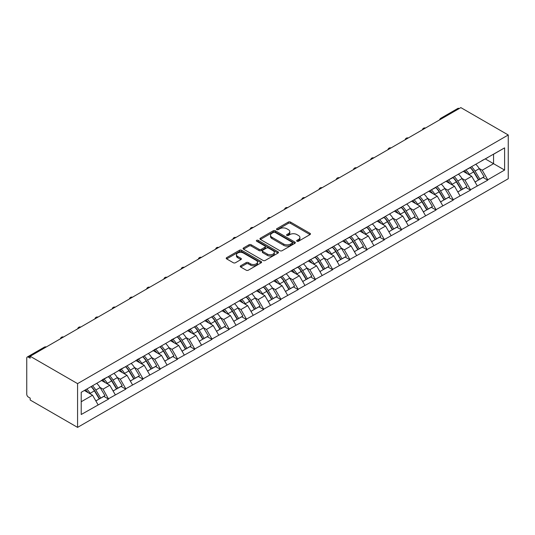 <?xml version="1.0" encoding="UTF-8"?>
<svg xmlns="http://www.w3.org/2000/svg" width="535" height="535" viewBox="0 0 535 535"><rect width="100%" height="100%" fill="white"/><g stroke="black" fill="none" stroke-linecap="round" stroke-linejoin="round"><path stroke-width="0.8" d="M296.978 241.238A1.077 0.622 0 0 0 298.497 241.238L310.019 234.584A1.531 0.883 0 0 0 310.467 233.955A1.531 0.883 0 0 0 310.019 233.334L290.498 222.065A1.531 0.883 0 0 0 288.325 222.065L276.802 228.712A1.077 0.622 0 0 0 276.488 229.154A1.077 0.622 0 0 0 276.802 229.589A1.077 0.622 0 0 0 278.32 229.589L279.812 228.733A4.909 2.836 0 0 1 286.753 228.733L288.378 229.669A4.909 2.836 0 0 1 289.816 231.675A4.909 2.836 0 0 1 288.378 233.675L286.887 234.537A1.077 0.622 0 0 0 286.573 234.979A1.077 0.622 0 0 0 286.887 235.413A1.077 0.622 0 0 0 288.405 235.413L289.896 234.551A4.909 2.836 0 0 1 296.838 234.551L298.47 235.494A4.909 2.836 0 0 1 299.908 237.493A4.909 2.836 0 0 1 298.47 239.499L296.978 240.362A1.077 0.622 0 0 0 296.664 240.797A1.077 0.622 0 0 0 296.978 241.238L296.978 240.362M240.717 265.768A1.531 0.883 0 0 0 240.268 266.39A1.531 0.883 0 0 0 240.717 267.018L246.194 270.182A1.531 0.883 0 0 0 248.36 270.182L261.16 262.792A1.531 0.883 0 0 0 261.608 262.163A1.531 0.883 0 0 0 261.16 261.541L241.639 250.266A1.531 0.883 0 0 0 239.473 250.266L226.673 257.656A1.531 0.883 0 0 0 226.225 258.285A1.531 0.883 0 0 0 226.673 258.907L233.287 262.732A1.531 0.883 0 0 0 235.46 262.732L240.937 259.569A1.531 0.883 0 0 0 241.385 258.94A1.531 0.883 0 0 0 240.937 258.318L237.654 256.419A4.099 2.367 0 0 1 236.45 254.747A4.099 2.367 0 0 1 238.984 252.56A4.099 2.367 0 0 1 243.458 253.068L256.305 260.491A4.099 2.367 0 0 1 257.509 262.163A4.099 2.367 0 0 1 254.974 264.357A4.099 2.367 0 0 1 250.507 263.842L248.36 262.605A1.531 0.883 0 0 0 246.194 262.605L240.717 265.768L240.717 267.018M30.174 356.263L460.849 107.615L508.25 134.981L77.575 383.628L30.174 356.263L30.174 358.176L28.408 357.153A2.341 1.351 -120 0 0 27.238 357.039A2.341 1.351 -120 0 0 26.75 358.109L26.75 394.215A2.341 1.351 -120 0 0 28.408 397.09L30.174 398.107L30.174 400.019L77.575 427.385L77.575 383.628M279.919 250.708A1.531 0.883 0 0 0 282.092 250.708L294.885 243.318A1.531 0.883 0 0 0 295.34 242.696A1.531 0.883 0 0 0 294.885 242.067L275.364 230.799A1.531 0.883 0 0 0 273.198 230.799L260.398 238.182A1.531 0.883 0 0 0 259.95 238.811A1.531 0.883 0 0 0 260.398 239.439L279.919 250.708M257.088 241.472A1.077 0.622 0 0 1 258.178 241.619L258.178 240.342L278.026 251.804A1.531 0.883 0 0 1 278.474 252.426A1.531 0.883 0 0 1 278.026 253.055L265.226 260.445A1.531 0.883 0 0 1 263.06 260.445L243.539 249.176L243.539 247.919A1.531 0.883 0 0 0 243.091 248.548A1.531 0.883 0 0 0 243.539 249.176M243.539 247.919L249.016 244.762A1.531 0.883 0 0 1 251.183 244.762L259.1 249.33A1.531 0.883 0 0 0 261.267 249.33L264.899 247.23A1.531 0.883 0 0 0 265.353 246.608A1.531 0.883 0 0 0 264.899 245.98L256.66 241.225A1.077 0.622 0 0 1 256.345 240.783A1.077 0.622 0 0 1 257.007 240.208A1.077 0.622 0 0 1 258.178 240.342M77.575 427.385L508.25 178.737L508.25 134.981M91.131 386.584A10.466 6.045 -120 0 1 94.715 390.771L99.59 398.829L103.843 396.375L108.565 399.097L103.041 389.146L99.978 387.38M108.565 399.097L81.22 414.505L81.22 392.302L460.02 173.22L504.605 147.867L504.605 170.063L487.753 179.793L482.229 170.224L479.173 168.458M470.318 167.656A10.466 6.045 -120 0 1 473.903 171.849L478.785 179.907L483.038 177.446L487.753 180.175L487.753 179.793M487.753 180.175L470.519 189.744L464.995 180.175L461.932 178.409M453.085 177.607A10.466 6.045 -120 0 1 456.669 181.8L461.544 189.858L465.798 187.397L470.519 190.126L470.519 189.744M470.519 190.126L453.285 199.695L447.762 190.126L444.699 188.36M435.844 187.558A10.466 6.045 -120 0 1 439.429 191.751L444.311 199.809L448.564 197.348L453.285 200.077L453.285 199.695M453.285 200.077L436.045 209.646L430.521 200.077L427.465 198.311M418.611 197.509A10.466 6.045 -120 0 1 422.195 201.702L427.077 209.76L431.33 207.299L436.045 210.028L436.045 209.646M436.045 210.028L418.811 219.597L413.287 210.028L410.225 208.262M401.377 207.46A10.466 6.045 -120 0 1 404.962 211.653L409.837 219.711L414.09 217.25L418.811 219.979L418.811 219.597M418.811 219.979L401.578 229.548L396.054 219.979L392.991 218.213M384.137 217.411A10.466 6.045 -120 0 1 387.721 221.604L392.603 229.662L396.856 227.201L401.578 229.93L401.578 229.548M401.578 229.93L384.337 239.499L378.813 229.93L375.757 228.164M366.903 227.362A10.466 6.045 -120 0 1 370.487 231.555L375.369 239.613L379.623 237.152L384.337 239.881L384.337 239.499M384.337 239.881L367.104 249.45L361.58 239.881L358.517 238.115M349.669 237.313A10.466 6.045 -120 0 1 353.254 241.506L358.129 249.564L362.382 247.103L367.104 249.832L367.104 249.45M367.104 249.832L349.87 259.401L344.346 249.832L341.283 248.066M332.429 247.264A10.466 6.045 -120 0 1 336.013 251.457L340.895 259.515L345.149 257.054L349.87 259.783L349.87 259.401M349.87 259.783L332.63 269.352L327.106 259.783L324.049 258.017M315.195 257.215A10.466 6.045 -120 0 1 318.78 261.408L323.662 269.466L327.915 267.005L332.63 269.734L332.63 269.352M332.63 269.734L315.396 279.303L309.872 269.734L306.809 267.968M297.962 267.166A10.466 6.045 -120 0 1 301.546 271.359L306.421 279.417L310.674 276.956L315.396 279.685L315.396 279.303M315.396 279.685L298.162 289.254L292.638 279.685L289.575 277.919M280.721 277.123A10.466 6.045 -120 0 1 284.306 281.31L289.188 289.368L293.441 286.907L298.162 289.636L298.162 289.254M298.162 289.636L280.922 299.205L275.398 289.636L272.342 287.87M263.487 287.074A10.466 6.045 -120 0 1 267.072 291.261L271.954 299.319L276.207 296.858L280.922 299.587L280.922 299.205M280.922 299.587L263.688 309.156L258.164 299.587L255.101 297.821M246.254 297.025A10.466 6.045 -120 0 1 249.838 301.212L254.713 309.27L258.967 306.809L263.688 309.538L263.688 309.156M263.688 309.538L246.454 319.107L240.931 309.538L237.868 307.772M229.013 306.976A10.466 6.045 -120 0 1 232.598 311.163L237.48 319.221L241.733 316.76L246.454 319.489L246.454 319.107M246.454 319.489L229.214 329.058L223.69 319.489L220.634 317.723M211.78 316.927A10.466 6.045 -120 0 1 215.364 321.114L220.246 329.172L224.499 326.711L229.214 329.44L229.214 329.058M229.214 329.44L211.98 339.009L206.457 329.44L203.394 327.674M194.546 326.878A10.466 6.045 -120 0 1 198.131 331.065L203.006 339.123L207.259 336.662L211.98 339.391L211.98 339.009M211.98 339.391L194.747 348.96L189.223 339.391L186.16 337.625M177.306 336.829A10.466 6.045 -120 0 1 180.89 341.016L185.772 349.074L190.025 346.613L194.747 349.342L194.747 348.96M194.747 349.342L177.506 358.911L171.982 349.342L168.926 347.576M160.072 346.78A10.466 6.045 -120 0 1 163.656 350.967L168.538 359.025L172.792 356.571L177.506 359.293L177.506 358.911M177.506 359.293L160.273 368.862L154.749 359.293L151.686 357.527M142.838 356.731A10.466 6.045 -120 0 1 146.423 360.918L151.298 368.976L155.551 366.522L160.273 369.244L160.273 368.862M160.273 369.244L143.039 378.813L137.515 369.244L134.452 367.478M125.598 366.682A10.466 6.045 -120 0 1 129.182 370.869L134.064 378.927L138.318 376.473L143.039 379.195L143.039 378.813M143.039 379.195L125.799 388.764L120.275 379.195L117.218 377.429M108.364 376.633A10.466 6.045 -120 0 1 111.949 380.82L116.831 388.878L121.084 386.424L125.799 389.146L125.799 388.764M125.799 389.146L108.565 398.715M102.707 379.516L108.565 376.513M103.041 389.146L109.782 385.253L101.275 380.345M115.306 394.823L109.782 385.253M119.947 369.565L125.799 366.562M120.275 379.195L127.016 375.303L118.509 370.394M132.54 384.872L127.016 375.303M137.181 359.614L143.039 356.611M137.515 369.244L144.249 365.351L135.743 360.443M149.78 374.921L144.249 365.351M154.414 349.663L160.273 346.66M154.749 359.293L161.49 355.401L152.983 350.492M167.014 364.97L161.49 355.401M171.655 339.712L177.506 336.709M171.982 349.342L178.723 345.449L170.217 340.541M184.247 355.019L178.723 345.449M188.888 329.761L194.747 326.758M189.223 339.391L195.957 335.498L187.451 330.59M201.481 345.068L195.957 335.498M206.122 319.81L211.98 316.807M206.457 329.44L213.197 325.548L204.691 320.639M218.721 335.117L213.197 325.548M223.362 309.859L229.214 306.856M223.69 319.489L230.431 315.596L221.925 310.688M235.955 325.166L230.431 315.596M240.596 299.908L246.454 296.905M240.931 309.538L247.665 305.645L239.158 300.737M253.189 315.215L247.665 305.645M257.83 289.957L263.688 286.954M258.164 299.587L264.905 295.695L256.399 290.786M270.429 305.264L264.905 295.695M275.07 280.006L280.922 277.003M275.398 289.636L282.139 285.743L273.632 280.835M287.663 295.313L282.139 285.743M292.304 270.055L298.162 267.052M292.638 279.685L299.373 275.792L290.866 270.884M304.897 285.362L299.373 275.792M309.538 260.104L315.396 257.101M309.872 269.734L316.613 265.841L308.106 260.933M322.137 275.411L316.613 265.841M326.778 250.153L332.63 247.15M327.106 259.783L333.847 255.89L325.34 250.982M339.371 265.46L333.847 255.89M344.012 240.202L349.87 237.199M344.346 249.832L351.08 245.939L342.574 241.031M356.604 255.509L351.08 245.939M361.245 230.244L367.104 227.248M361.58 239.881L368.321 235.988L359.814 231.08M373.845 245.558L368.321 235.988M378.486 220.293L384.337 217.297M378.813 229.93L385.554 226.037L377.048 221.122M391.078 235.607L385.554 226.037M395.719 210.342L401.578 207.346M396.054 219.979L402.788 216.087L394.282 211.171M408.312 225.656L402.788 216.087M412.953 200.391L418.811 197.395M413.287 210.028L420.029 206.135L411.522 201.22M425.552 215.705L420.029 206.135M430.193 190.44L436.045 187.444M430.521 200.077L437.262 196.184L428.756 191.269M442.786 205.754L437.262 196.184M447.427 180.489L453.285 177.493M447.762 190.126L454.496 186.233L445.989 181.318M460.02 195.803L454.496 186.233M464.661 170.538L470.519 167.542M464.995 180.175L471.736 176.282L463.23 171.367M477.26 185.852L471.736 176.282M459.197 108.572L442.07 118.456M441.362 118.864A2.341 1.351 120 0 1 441.957 118.395A2.341 1.351 60 0 0 440.786 118.275L457.913 108.391A2.341 1.351 60 0 1 459.083 108.505M481.901 160.587L487.753 157.591M482.229 170.224L493.558 163.683L493.558 154.24L504.605 147.867M485.379 158.962L504.605 170.063M81.22 401.745L92.542 395.204L84.369 390.483M98.072 404.774L92.542 395.204M473.662 172.036L474.211 172.35M456.422 181.987L456.97 182.301M439.188 191.938L439.737 192.252M421.954 201.889L422.503 202.203M404.714 211.84L405.262 212.154M387.48 221.791L388.029 222.105M370.247 231.742L370.795 232.056M353.006 241.693L353.555 242.007M335.773 251.644L336.321 251.958M318.539 261.595L319.087 261.909M301.299 271.546L301.847 271.86M284.065 281.497L284.613 281.811M266.831 291.448L267.38 291.762M249.591 301.399L250.139 301.713M232.357 311.35L232.906 311.664M215.123 321.301L215.672 321.615M197.883 331.252L198.431 331.566M180.649 341.203L181.198 341.517M163.416 351.154L163.964 351.468M146.175 361.105L146.724 361.419M128.942 371.056L129.49 371.37M111.708 381.007L112.256 381.321M94.468 390.958L95.016 391.272M297.406 241.392L298.47 240.777A4.909 2.836 0 0 0 299.908 238.77L299.908 237.493M289.816 231.675L289.816 232.946A4.909 2.836 0 0 1 288.378 234.952L287.322 235.567M309.999 234.597L290.498 223.336A1.531 0.883 0 0 0 288.325 223.336L277.23 229.742M294.865 243.331L275.364 232.07A1.531 0.883 0 0 0 273.198 232.07L260.425 239.446L260.398 238.182M292.177 243.131A1.077 0.622 0 0 0 292.491 242.696A1.077 0.622 0 0 0 292.177 242.255L275.043 232.364A1.077 0.622 0 0 0 273.525 232.364L271.954 233.267A4.909 2.836 0 0 0 270.516 235.273A4.909 2.836 0 0 0 271.954 237.279L283.664 244.04A4.909 2.836 0 0 0 290.605 244.04L292.177 243.131L292.177 244.408A1.077 0.622 0 0 0 292.491 243.967L292.491 242.696M270.516 235.273L270.516 236.55A4.909 2.836 0 0 0 271.954 238.55L271.954 237.279M292.177 244.408L290.605 245.318A4.909 2.836 0 0 1 283.664 245.318L271.954 238.55M243.559 249.183L249.016 246.033L249.016 244.762M265.353 246.608L265.353 247.879A1.531 0.883 0 0 1 264.899 248.507L261.267 250.607A1.531 0.883 0 0 1 259.1 250.607L251.183 246.033A1.531 0.883 0 0 0 249.016 246.033M258.178 241.619L278.006 253.068M267.313 254.071A4.099 2.367 0 0 0 271.787 254.586A4.099 2.367 0 0 0 274.321 252.4A4.099 2.367 0 0 0 273.117 250.721L268.59 248.106A1.531 0.883 0 0 0 266.417 248.106L262.785 250.206A1.531 0.883 0 0 0 262.337 250.835A1.531 0.883 0 0 0 262.785 251.457L267.313 254.071L267.313 255.349A4.099 2.367 0 0 0 271.787 255.864A4.099 2.367 0 0 0 274.321 253.677L274.321 252.4M262.337 250.835L262.337 252.105A1.531 0.883 0 0 0 262.785 252.734L262.785 251.457M267.313 255.349L262.785 252.734M257.509 262.163L257.509 263.441A4.099 2.367 0 0 1 254.974 265.627A4.099 2.367 0 0 1 250.507 265.119L248.36 263.882A1.531 0.883 0 0 0 246.194 263.882L240.737 267.032M236.45 254.747L236.45 256.024A4.099 2.367 0 0 0 237.654 257.696L237.654 256.419M240.917 259.582L237.654 257.696M261.14 262.805L241.639 251.544A1.531 0.883 0 0 0 239.473 251.544L226.693 258.92M475.929 164.419A12.813 7.396 60 0 1 479.286 168.645L475.033 171.1A12.813 7.396 -120 0 0 471.676 166.873M475.033 171.1L479.908 179.151L484.162 176.697L479.286 168.645M478.785 179.907L479.908 179.151M483.038 177.446L484.162 176.697M464.347 170.725A10.466 6.045 60 0 1 467.236 173.688M465.985 170.163A12.813 7.396 60 0 1 469.342 174.383L469.824 175.179M475.067 182.054L478.471 179.981L473.595 171.929A12.813 7.396 -120 0 0 470.238 167.702M478.471 179.981L475.02 181.974M458.689 174.37A12.813 7.396 60 0 1 462.046 178.596L457.793 181.051A12.813 7.396 -120 0 0 454.436 176.824M457.793 181.051L462.675 189.102L466.928 186.648L462.046 178.596M461.544 189.858L462.675 189.102M465.798 187.397L466.928 186.648M447.113 180.676A10.466 6.045 60 0 1 450.002 183.639M448.745 180.114A12.813 7.396 60 0 1 452.108 184.334L452.583 185.13M457.826 192.005L461.237 189.932L456.362 181.88A12.813 7.396 -120 0 0 452.998 177.653M461.237 189.932L457.786 191.925M441.455 184.321A12.813 7.396 60 0 1 444.812 188.547L440.559 191.002A12.813 7.396 -120 0 0 437.202 186.775M440.559 191.002L445.441 199.053L449.694 196.599L444.812 188.547M444.311 199.809L445.441 199.053M448.564 197.348L449.694 196.599M429.879 190.627A10.466 6.045 60 0 1 432.761 193.59M431.511 190.065A12.813 7.396 60 0 1 434.868 194.285L435.35 195.081M440.593 201.956L444.003 199.883L439.121 191.831A12.813 7.396 -120 0 0 435.764 187.604M444.003 199.883L440.552 201.882M424.222 194.272A12.813 7.396 60 0 1 427.579 198.498L423.325 200.953A12.813 7.396 -120 0 0 419.968 196.726M423.325 200.953L428.201 209.011L432.454 206.55L427.579 198.498M427.077 209.76L428.201 209.011M431.33 207.299L432.454 206.55M412.639 200.578A10.466 6.045 60 0 1 415.528 203.541M414.277 200.016A12.813 7.396 60 0 1 417.634 204.236L418.116 205.032M423.359 211.907L426.769 209.84L421.888 201.782A12.813 7.396 -120 0 0 418.531 197.555M426.769 209.84L423.312 211.833M406.981 204.223A12.813 7.396 60 0 1 410.338 208.449L406.085 210.904A12.813 7.396 -120 0 0 402.728 206.677M406.085 210.904L410.967 218.962L415.22 216.501L410.338 208.449M409.837 219.711L410.967 218.962M414.09 217.25L415.22 216.501M395.405 210.529A10.466 6.045 60 0 1 398.294 213.492M397.037 209.967A12.813 7.396 60 0 1 400.401 214.187L400.875 214.983M406.118 221.858L409.529 219.791L404.654 211.733A12.813 7.396 -120 0 0 401.297 207.506M409.529 219.791L406.078 221.784M389.747 214.174A12.813 7.396 60 0 1 393.105 218.4L388.851 220.855A12.813 7.396 -120 0 0 385.494 216.628M388.851 220.855L393.733 228.913L397.986 226.452L393.105 218.4M392.603 229.662L393.733 228.913M396.856 227.201L397.986 226.452M378.171 220.48A10.466 6.045 60 0 1 381.054 223.443M379.803 219.918A12.813 7.396 60 0 1 383.16 224.138L383.642 224.934M388.885 231.809L392.295 229.742L387.414 221.684A12.813 7.396 -120 0 0 384.056 217.464M392.295 229.742L388.845 231.735M372.514 224.125A12.813 7.396 60 0 1 375.871 228.351L371.618 230.806A12.813 7.396 -120 0 0 368.261 226.586M371.618 230.806L376.493 238.864L380.746 236.403L375.871 228.351M375.369 239.613L376.493 238.864M379.623 237.152L380.746 236.403M360.931 230.431A10.466 6.045 60 0 1 363.82 233.394M362.569 229.869A12.813 7.396 60 0 1 365.927 234.089L366.408 234.885M371.651 241.76L375.062 239.693L370.18 231.635A12.813 7.396 -120 0 0 366.823 227.415M375.062 239.693L371.604 241.686M355.273 234.076A12.813 7.396 60 0 1 358.631 238.302L354.377 240.757A12.813 7.396 -120 0 0 351.02 236.537M354.377 240.757L359.259 248.815L363.512 246.354L358.631 238.302M358.129 249.564L359.259 248.815M362.382 247.103L363.512 246.354M343.697 240.382A10.466 6.045 60 0 1 346.586 243.345M345.329 239.82A12.813 7.396 60 0 1 348.693 244.04L349.168 244.836M354.411 251.711L357.821 249.644L352.946 241.586A12.813 7.396 -120 0 0 349.589 237.366M357.821 249.644L354.371 251.637M338.04 244.027A12.813 7.396 60 0 1 341.397 248.253L337.144 250.708A12.813 7.396 -120 0 0 333.786 246.488M337.144 250.708L342.025 258.766L346.279 256.305L341.397 248.253M340.895 259.515L342.025 258.766M345.149 257.054L346.279 256.305M326.464 250.333A10.466 6.045 60 0 1 329.346 253.296M328.095 249.771A12.813 7.396 60 0 1 331.453 253.991L331.934 254.787M337.177 261.662L340.588 259.595L335.706 251.537A12.813 7.396 -120 0 0 332.349 247.317M340.588 259.595L337.137 261.588M320.806 253.978A12.813 7.396 60 0 1 324.163 258.204L319.91 260.659A12.813 7.396 -120 0 0 316.553 256.439M319.91 260.659L324.785 268.717L329.038 266.256L324.163 258.204M323.662 269.466L324.785 268.717M327.915 267.005L329.038 266.256M309.223 260.284A10.466 6.045 60 0 1 312.112 263.247M310.862 259.722A12.813 7.396 60 0 1 314.219 263.942L314.7 264.738M319.943 271.613L323.354 269.546L318.472 261.488A12.813 7.396 -120 0 0 315.115 257.268M323.354 269.546L319.897 271.539M303.566 263.929A12.813 7.396 60 0 1 306.923 268.155L302.67 270.61A12.813 7.396 -120 0 0 299.312 266.39M302.67 270.61L307.551 278.668L311.805 276.207L306.923 268.155M306.421 279.417L307.551 278.668M310.674 276.956L311.805 276.207M291.99 270.235A10.466 6.045 60 0 1 294.879 273.198M293.621 269.673A12.813 7.396 60 0 1 296.985 273.893L297.46 274.689M302.703 281.564L306.114 279.497L301.238 271.439A12.813 7.396 -120 0 0 297.881 267.219M306.114 279.497L302.663 281.49M286.332 273.88A12.813 7.396 60 0 1 289.689 278.106L285.436 280.561A12.813 7.396 -120 0 0 282.079 276.341M285.436 280.561L290.318 288.619L294.571 286.158L289.689 278.106M289.188 289.368L290.318 288.619M293.441 286.907L294.571 286.158M274.756 280.186A10.466 6.045 60 0 1 277.638 283.149M276.388 279.624A12.813 7.396 60 0 1 279.745 283.844L280.226 284.64M285.469 291.515L288.88 289.448L283.998 281.39A12.813 7.396 -120 0 0 280.641 277.17M288.88 289.448L285.429 291.441M269.098 283.831A12.813 7.396 60 0 1 272.455 288.057L268.202 290.512A12.813 7.396 -120 0 0 264.845 286.292M268.202 290.512L273.077 298.57L277.331 296.109L272.455 288.057M271.954 299.319L273.077 298.57M276.207 296.858L277.331 296.109M257.516 290.137A10.466 6.045 60 0 1 260.405 293.1M259.154 289.575A12.813 7.396 60 0 1 262.511 293.795L262.993 294.591M268.236 301.466L271.646 299.399L266.764 291.341A12.813 7.396 -120 0 0 263.407 287.121M271.646 299.399L268.189 301.392M251.858 293.782A12.813 7.396 60 0 1 255.215 298.008L250.962 300.463A12.813 7.396 -120 0 0 247.605 296.243M250.962 300.463L255.844 308.521L260.097 306.06L255.215 298.008M254.713 309.27L255.844 308.521M258.967 306.809L260.097 306.06M240.282 300.088A10.466 6.045 60 0 1 243.171 303.051M241.914 299.526A12.813 7.396 60 0 1 245.277 303.746L245.759 304.542M250.995 311.417L254.406 309.35L249.531 301.292A12.813 7.396 -120 0 0 246.174 297.072M254.406 309.35L250.955 311.343M234.624 303.733A12.813 7.396 60 0 1 237.981 307.959L233.728 310.414A12.813 7.396 -120 0 0 230.371 306.194M233.728 310.414L238.61 318.472L242.863 316.011L237.981 307.959M237.48 319.221L238.61 318.472M241.733 316.76L242.863 316.011M223.048 310.039A10.466 6.045 60 0 1 225.93 313.002M224.68 309.477A12.813 7.396 60 0 1 228.037 313.697L228.519 314.493M233.762 321.368L237.172 319.301L232.29 311.243A12.813 7.396 -120 0 0 228.933 307.023M237.172 319.301L233.721 321.294M217.391 313.684A12.813 7.396 60 0 1 220.748 317.91L216.494 320.365A12.813 7.396 -120 0 0 213.137 316.145M216.494 320.365L221.37 328.423L225.623 325.962L220.748 317.91M220.246 329.172L221.37 328.423M224.499 326.711L225.623 325.962M205.808 319.99A10.466 6.045 60 0 1 208.697 322.953M207.446 319.428A12.813 7.396 60 0 1 210.803 323.648L211.285 324.444M216.528 331.319L219.938 329.252L215.057 321.194A12.813 7.396 -120 0 0 211.7 316.974M219.938 329.252L216.481 331.245M200.15 323.635A12.813 7.396 60 0 1 203.507 327.861L199.254 330.316A12.813 7.396 -120 0 0 195.897 326.096M199.254 330.316L204.136 338.374L208.389 335.913L203.507 327.861M203.006 339.123L204.136 338.374M207.259 336.662L208.389 335.913M188.574 329.941A10.466 6.045 60 0 1 191.463 332.904M190.206 329.379A12.813 7.396 60 0 1 193.57 333.599L194.051 334.395M199.287 341.27L202.698 339.203L197.823 331.145A12.813 7.396 -120 0 0 194.466 326.925M202.698 339.203L199.247 341.196M182.916 333.586A12.813 7.396 60 0 1 186.274 337.812L182.02 340.267A12.813 7.396 -120 0 0 178.663 336.047M182.02 340.267L186.902 348.325L191.155 345.864L186.274 337.812M185.772 349.074L186.902 348.325M190.025 346.613L191.155 345.864M171.34 339.892A10.466 6.045 60 0 1 174.223 342.855M172.972 339.33A12.813 7.396 60 0 1 176.329 343.55L176.811 344.346M182.054 351.221L185.464 349.154L180.583 341.096A12.813 7.396 -120 0 0 177.225 336.876M185.464 349.154L182.014 351.147M165.683 343.537A12.813 7.396 60 0 1 169.04 347.763L164.787 350.218A12.813 7.396 -120 0 0 161.43 345.998M164.787 350.218L169.662 358.276L173.915 355.815L169.04 347.763M168.538 359.025L169.662 358.276M172.792 356.571L173.915 355.815M154.1 349.843A10.466 6.045 60 0 1 156.989 352.806M155.738 349.281A12.813 7.396 60 0 1 159.096 353.501L159.577 354.297M164.82 361.172L168.231 359.105L163.349 351.047A12.813 7.396 -120 0 0 159.992 346.827M168.231 359.105L164.773 361.098M148.442 353.488A12.813 7.396 60 0 1 151.806 357.714L147.546 360.169A12.813 7.396 -120 0 0 144.189 355.949M147.546 360.169L152.428 368.227L156.681 365.766L151.806 357.714M151.298 368.976L152.428 368.227M155.551 366.522L156.681 365.766M136.866 359.794A10.466 6.045 60 0 1 139.755 362.757M138.505 359.232A12.813 7.396 60 0 1 141.862 363.452L142.343 364.248M147.58 371.123L150.99 369.056L146.115 360.998A12.813 7.396 -120 0 0 142.758 356.778M150.99 369.056L147.54 371.049M131.209 363.439A12.813 7.396 60 0 1 134.566 367.665L130.313 370.12A12.813 7.396 -120 0 0 126.956 365.9M130.313 370.12L135.194 378.178L139.448 375.717L134.566 367.665M134.064 378.927L135.194 378.178M138.318 376.473L139.448 375.717M119.633 369.745A10.466 6.045 60 0 1 122.515 372.708M121.264 369.183A12.813 7.396 60 0 1 124.622 373.403L125.103 374.199M130.346 381.074L133.757 379.007L128.875 370.949A12.813 7.396 -120 0 0 125.518 366.729M133.757 379.007L130.306 381M113.975 373.39A12.813 7.396 60 0 1 117.332 377.616L113.079 380.071A12.813 7.396 -120 0 0 109.722 375.851M113.079 380.071L117.954 388.129L122.207 385.668L117.332 377.616M116.831 388.878L117.954 388.129M121.084 386.424L122.207 385.668M102.392 379.696A10.466 6.045 60 0 1 105.281 382.659M104.031 379.134A12.813 7.396 60 0 1 107.388 383.354L107.869 384.15M113.112 391.025L116.523 388.958L111.641 380.9A12.813 7.396 -120 0 0 108.284 376.68M116.523 388.958L113.066 390.951M96.735 383.341A12.813 7.396 60 0 1 100.099 387.567L95.839 390.022A12.813 7.396 -120 0 0 92.481 385.802M95.839 390.022L100.72 398.08L104.974 395.619L100.099 387.567M99.59 398.829L100.72 398.08M103.843 396.375L104.974 395.619M85.439 389.868A10.466 6.045 60 0 1 88.048 392.61M86.797 389.085A12.813 7.396 60 0 1 90.154 393.305L90.636 394.101M95.872 400.976L99.283 398.909L94.407 390.851A12.813 7.396 -120 0 0 91.05 386.631M99.283 398.909L95.832 400.902M45.642 347.329L28.408 357.153M46.13 347.055A2.341 1.351 -60 0 0 45.535 347.268A2.341 1.351 -120 0 0 44.358 347.155L27.238 357.039M424.128 128.815A2.341 1.351 120 0 1 424.723 128.346A2.341 1.351 -60 0 1 425.318 128.126M406.894 138.766A2.341 1.351 120 0 1 407.489 138.297A2.341 1.351 -60 0 1 408.078 138.077M389.654 148.717A2.341 1.351 120 0 1 390.249 148.249A2.341 1.351 -60 0 1 390.844 148.028M372.42 158.668A2.341 1.351 120 0 1 373.015 158.2A2.341 1.351 -60 0 1 373.611 157.979M355.186 168.619A2.341 1.351 120 0 1 355.782 168.15A2.341 1.351 -60 0 1 356.377 167.93M337.946 178.57A2.341 1.351 120 0 1 338.541 178.101A2.341 1.351 -60 0 1 339.136 177.881M320.712 188.521A2.341 1.351 120 0 1 321.308 188.052A2.341 1.351 -60 0 1 321.903 187.832M303.479 198.472A2.341 1.351 120 0 1 304.074 198.003A2.341 1.351 -60 0 1 304.669 197.783M286.238 208.423A2.341 1.351 120 0 1 286.834 207.954A2.341 1.351 -60 0 1 287.429 207.734M269.005 218.374A2.341 1.351 120 0 1 269.6 217.905A2.341 1.351 -60 0 1 270.195 217.685M251.771 228.325A2.341 1.351 120 0 1 252.366 227.857A2.341 1.351 -60 0 1 252.961 227.636M234.531 238.276A2.341 1.351 120 0 1 235.126 237.808A2.341 1.351 -60 0 1 235.721 237.587M217.297 248.227A2.341 1.351 120 0 1 217.892 247.758A2.341 1.351 -60 0 1 218.487 247.544M200.063 258.178A2.341 1.351 120 0 1 200.658 257.709A2.341 1.351 -60 0 1 201.254 257.495M182.823 268.129A2.341 1.351 120 0 1 183.418 267.661A2.341 1.351 -60 0 1 184.013 267.447M165.589 278.08A2.341 1.351 120 0 1 166.184 277.611A2.341 1.351 -60 0 1 166.78 277.397M148.356 288.031A2.341 1.351 120 0 1 148.951 287.562A2.341 1.351 -60 0 1 149.546 287.349M131.115 297.982A2.341 1.351 120 0 1 131.71 297.513A2.341 1.351 -60 0 1 132.305 297.299M113.881 307.933A2.341 1.351 120 0 1 114.477 307.464A2.341 1.351 -60 0 1 115.072 307.25M96.648 317.884A2.341 1.351 120 0 1 97.243 317.415A2.341 1.351 -60 0 1 97.838 317.201M79.407 327.835A2.341 1.351 120 0 1 80.003 327.366A2.341 1.351 -60 0 1 80.598 327.152M62.174 337.786A2.341 1.351 120 0 1 62.769 337.317A2.341 1.351 -60 0 1 63.364 337.103M298.47 240.777L298.47 239.499M286.887 235.413L286.887 234.537M288.378 234.952L288.378 233.675M276.802 229.589L276.802 228.712M288.325 223.336L288.325 222.065M290.498 223.336L290.498 222.065M310.019 234.584L310.019 233.334M273.198 232.07L273.198 230.799M275.364 232.07L275.364 230.799M294.885 243.318L294.885 242.067M283.664 245.318L283.664 244.04M290.605 245.318L290.605 244.04M251.183 246.033L251.183 244.762M259.1 250.607L259.1 249.33M261.267 250.607L261.267 249.33M264.899 248.507L264.899 247.23M278.026 253.055L278.026 251.804M246.194 263.882L246.194 262.605M248.36 263.882L248.36 262.605M250.507 265.119L250.507 263.842M240.937 259.569L240.937 258.318M226.673 258.907L226.673 257.656M239.473 251.544L239.473 250.266M241.639 251.544L241.639 250.266M261.16 262.792L261.16 261.541M473.595 171.929L469.342 174.383M456.362 181.88L452.108 184.334M439.121 191.831L434.868 194.285M421.888 201.782L417.634 204.236M404.654 211.733L400.401 214.187M387.414 221.684L383.16 224.138M370.18 231.635L365.927 234.089M352.946 241.586L348.693 244.04M335.706 251.537L331.453 253.991M318.472 261.488L314.219 263.942M301.238 271.439L296.985 273.893M283.998 281.39L279.745 283.844M266.764 291.341L262.511 293.795M249.531 301.292L245.277 303.746M232.29 311.243L228.037 313.697M215.057 321.194L210.803 323.648M197.823 331.145L193.57 333.599M180.583 341.096L176.329 343.55M163.349 351.047L159.096 353.501M146.115 360.998L141.862 363.452M128.875 370.949L124.622 373.403M111.641 380.9L107.388 383.354M94.407 390.851L90.154 393.305M440.786 118.275A2.341 2.341 0 0 0 439.663 119.847M425.472 128.039A2.341 2.341 0 0 0 422.423 129.798M408.238 137.99A2.341 2.341 0 0 0 405.189 139.749M391.005 147.941A2.341 2.341 0 0 0 387.955 149.7M373.764 157.892A2.341 2.341 0 0 0 370.715 159.651M356.531 167.843A2.341 2.341 0 0 0 353.481 169.602M339.297 177.794A2.341 2.341 0 0 0 336.248 179.553M322.057 187.745A2.341 2.341 0 0 0 319.007 189.504M304.823 197.696A2.341 2.341 0 0 0 301.773 199.455M287.589 207.647A2.341 2.341 0 0 0 284.54 209.406M270.349 217.598A2.341 2.341 0 0 0 267.299 219.357M253.115 227.549A2.341 2.341 0 0 0 250.066 229.308M235.881 237.5A2.341 2.341 0 0 0 232.832 239.259M218.641 247.451A2.341 2.341 0 0 0 215.592 249.21M201.407 257.402A2.341 2.341 0 0 0 198.358 259.161M184.174 267.353A2.341 2.341 0 0 0 181.124 269.112M166.933 277.304A2.341 2.341 0 0 0 163.884 279.063M149.7 287.255A2.341 2.341 0 0 0 146.65 289.014M132.466 297.206A2.341 2.341 0 0 0 129.416 298.965M115.226 307.157A2.341 2.341 0 0 0 112.176 308.916M97.992 317.108A2.341 2.341 0 0 0 94.942 318.867M80.758 327.059A2.341 2.341 0 0 0 77.709 328.818M63.518 337.01A2.341 2.341 0 0 0 60.468 338.769M46.284 346.961A2.341 2.341 0 0 0 44.358 347.155"/></g></svg>
